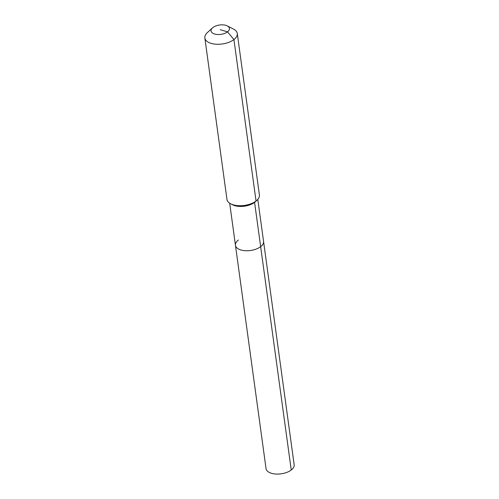 <?xml version="1.0" encoding="UTF-8"?>
<svg xmlns="http://www.w3.org/2000/svg" width="499" height="499" viewBox="0 0 499 499"><rect width="100%" height="100%" fill="white"/><g stroke="black" fill="none" stroke-linecap="round" stroke-linejoin="round"><path stroke-width="0.75" d="M257.796 199.375L294.154 464.756A14.184 7.223 172.2 0 1 291.241 470.002A14.184 7.223 172.2 0 1 276.009 474.05A14.184 7.223 172.2 0 1 266.042 468.605L235.453 245.277A14.184 7.223 172.2 0 1 238.36 240.025M227.27 25.898A9.275 4.722 172.2 0 1 227.525 31.855A9.275 4.722 172.2 0 1 214.957 34.113A9.275 4.722 172.2 0 1 212.449 27.932A9.275 4.722 172.2 0 1 212.948 27.507A9.275 4.722 172.2 0 1 227.27 25.898L233.47 29.061A16.367 8.333 172.2 0 1 237.281 33.508L259.399 194.959A16.367 8.333 172.2 0 1 256.929 200.267L255.351 201.721A14.184 7.223 172.2 0 1 254.584 202.363L260.653 246.668A14.184 7.223 172.2 0 0 263.559 241.422A14.184 7.223 172.2 0 1 260.653 246.668A14.184 7.223 172.2 0 1 245.421 250.723A14.184 7.223 172.2 0 1 235.453 245.277A14.184 7.223 172.2 0 0 245.421 250.723A14.184 7.223 172.2 0 0 260.653 246.668L291.241 470.002M256.929 200.267A16.367 8.333 172.2 0 1 256.043 201.01L254.584 202.363A14.184 7.223 172.2 0 1 232.684 204.827L230.775 203.854A16.367 8.333 172.2 0 1 226.964 199.4L204.846 37.955A16.367 8.333 172.2 0 1 207.322 32.641L212.449 27.932M237.281 33.508A16.367 8.333 172.2 0 1 233.925 39.564L256.043 201.01A16.367 8.333 172.2 0 1 230.775 203.854M220.234 29.684L227.525 31.855L233.925 39.564A16.367 8.333 172.2 0 1 216.348 44.236A16.367 8.333 172.2 0 1 204.846 37.955M229.69 203.224L235.453 245.277"/></g></svg>
